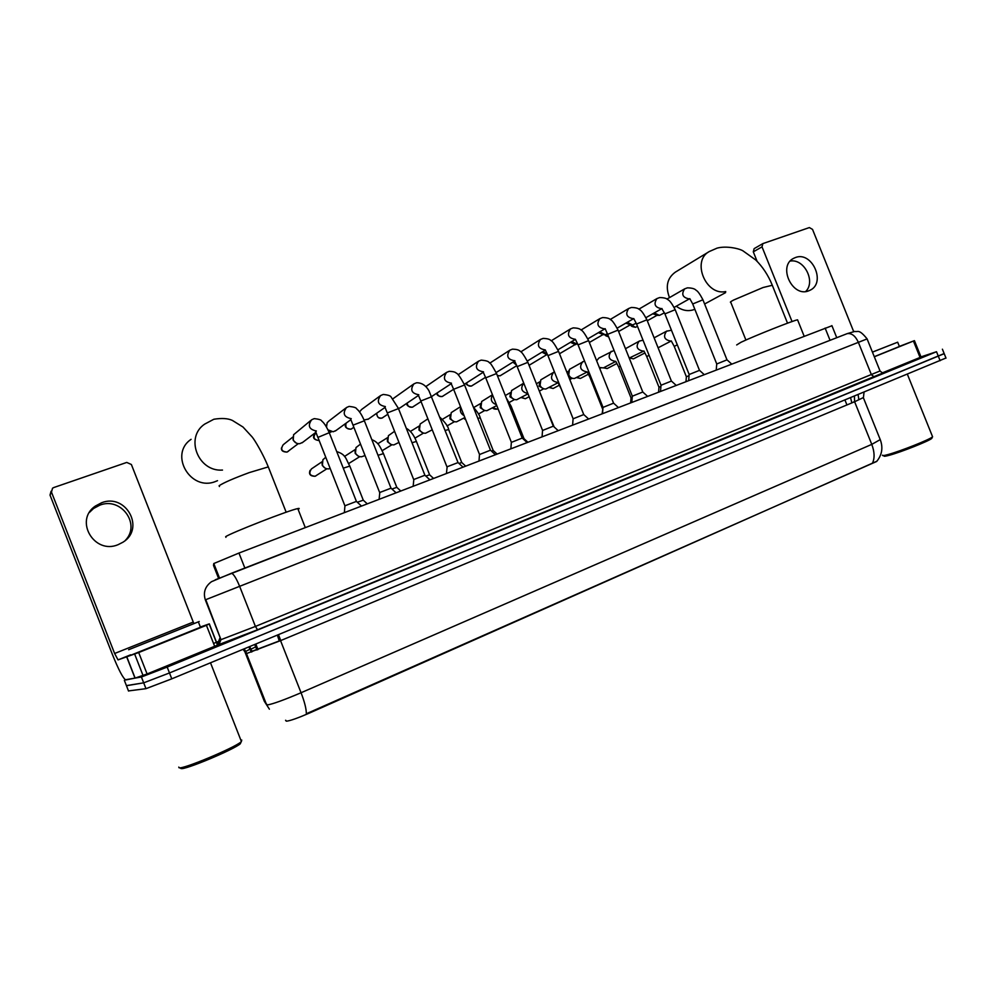 <?xml version="1.0" encoding="UTF-8"?>
<svg xmlns="http://www.w3.org/2000/svg" width="996" height="996" viewBox="0 0 996 996"><rect width="100%" height="100%" fill="white"/><g stroke="black" fill="none" stroke-linecap="round" stroke-linejoin="round"><path stroke-width="1.49" d="M218.597 578.39L213.505 565.404L213.791 563.537L238.953 553.054L831.946 325.754M285.553 720.295L286.587 721.179C290.334 720.731 297.916 718.041 309.333 713.111L876.891 461.21M264.326 701.259L267.264 704.969C272.667 704.11 283.935 700.026 301.053 692.743C304.577 701.881 306.332 708.878 306.345 713.759L876.717 461.434M944.158 353.555L169.482 672.947L143.698 682.833L126.405 685.609M945.963 358.012L171.785 678.836L145.976 688.672L128.484 690.925M920.976 356.879L936.514 351.725L167.179 667.071L141.407 677.006L125.322 679.782M213.542 643.453L216.518 642.246M216.543 642.233L219.767 640.926M946.013 358.137L944.208 353.667L169.482 672.947L143.698 682.833L126.455 685.721L128.534 691.062M89.516 512.355L93.562 508.483L99.787 505.171C121.126 496.531 141.233 524.543 125.222 540.504M101.555 502.768L95.267 506.117C74.003 520.422 94.271 554.772 118.001 544.725L122.981 542.197C145.428 528.639 126.056 492.92 101.555 502.768M206.421 625.314L209.334 623.87L217.477 645.097L214.663 646.292L206.421 625.314L138.693 652.542L147.097 673.968L135.132 678.089L125.807 679.957C123.106 678.45 118.624 669.897 112.336 654.322L50.024 495.099L51.07 491.277M214.663 646.292L147.097 673.968M193.859 623.571L131.385 464.51L126.753 462.43L53.697 487.567L52.527 488.227L51.468 492.099L114.627 653.488L118.026 659.887L138.693 652.542M209.334 623.87L201.254 626.683M241.044 742.045L240.297 743.788C233.338 749.839 184.297 770.331 181.011 768.526L180.762 768.439M240.833 740.09L241.767 740.053L241.119 741.871C233.848 748.158 182.442 769.634 179.043 767.767L178.782 767.094M199.225 621.504L128.646 649.728L199.225 621.504M200.457 627.256L130.8 655.219M139.428 645.42L188.829 625.662L139.428 645.42M191.095 439.323C168.648 454.363 190.585 491.887 215.646 481.442L217.514 480.682M298.103 509.379L298.165 509.342C299.684 508.458 299.547 508.209 297.779 508.583C289.674 509.989 230.761 532.935 225.669 536.695L225.918 537.33M676.284 306.208C681.961 310.453 687.763 311.624 693.702 309.706L694.822 309.258M797.721 320.214L797.572 319.828C793.924 320.214 754.221 335.963 740.962 342.288L736.679 344.952M708.965 251.739L675.35 272.145C667.208 278.083 665.253 286.562 669.499 297.605M344.355 512.604L344.952 505.781L356.406 501.399M302.784 442.299L299.696 443.693C296.708 443.855 294.555 442.56 293.247 439.809L293.596 434.729L310.814 420.437M296.285 443.096L293.297 440.431L292.998 439.037M379.14 499.245L379.775 492.485L391.03 488.177M335.951 430.546L333.15 431.766L327.97 429.849M330.099 431.343L328.369 430.683M326.489 427.06L327.161 422.765L328.817 421.084L345.811 408.049M413.166 486.185L413.826 479.487L424.894 475.241M368.458 419.017L364.05 420.038M359.556 411.946L361.598 409.493L380.024 395.96M446.445 473.411L447.154 466.763L458.036 462.58M400.317 407.7L398.525 408.547M392.835 398.848L413.489 384.17M479.001 460.911L479.499 454.537L490.468 450.192M510.873 448.686L511.359 442.373L522.215 438.066M542.073 436.709L542.546 430.471L553.303 426.188M572.613 424.981L573.086 418.818L583.756 414.56M516.127 364.262L513.911 361.486M516.526 365.084L512.903 362.121M602.53 413.502L603.003 407.401L613.573 403.168M547.638 354.862L543.094 351.451M547.09 354.775L541.949 352.148M631.838 402.247L632.298 396.209L642.793 392.013M577.954 344.529L571.704 341.578M575.676 344.666L570.447 342.325M660.547 391.229L661.008 385.253L671.416 381.082M607.398 333.772L605.232 334.731L599.766 331.867M603.688 334.743L598.409 332.652M688.672 380.435L689.145 374.508L699.478 370.363M636.207 323.177L632.585 324.97L627.293 322.306M631.165 324.995L625.837 323.14M716.261 369.852L716.722 363.988L726.993 359.855M664.457 312.819L659.427 315.408L654.297 312.918M658.119 315.446L652.754 313.79M357.34 502.258L363.279 500.179M330.162 468.518L328.58 468.892C325.717 468.979 323.663 467.697 322.418 465.032L322.903 459.729L325.729 457.289M325.094 468.132L322.33 465.53L322.044 463.601M391.951 489.024L396.794 487.355M364.001 455.919L361.585 456.766C358.747 456.865 356.705 455.595 355.46 452.931L355.995 447.565L360.515 444.116M358.448 456.193L355.223 453.491L355.037 450.914M425.815 476.076L429.612 474.806M398.96 442.411L393.906 444.888C391.092 445 389.063 443.743 387.818 441.091L388.403 435.663L394.565 431.305M391.005 444.428L387.444 441.689L387.394 438.651M458.944 463.414L461.746 462.53M432.252 429.811L425.553 433.248C422.777 433.385 420.76 432.127 419.515 429.475L420.138 424.022L427.894 418.818M422.827 432.862L419.005 430.123L419.117 426.736M491.377 451.026L493.207 450.491M464.846 417.536L456.554 421.843C453.815 421.993 451.823 420.748 450.578 418.108L451.225 412.63L460.526 406.654M453.952 421.507L449.918 418.806L450.204 415.133M523.149 438.912L524.02 438.713M496.755 405.546L486.932 410.676C484.23 410.825 482.251 409.593 481.006 406.966L481.69 401.475L492.472 394.765M484.43 410.377L480.221 407.7L480.657 403.828M528.005 393.843L516.712 399.72C514.036 399.894 512.081 398.661 510.836 396.047L511.546 390.544L523.759 383.161C520.099 388.465 521.468 391.926 527.892 393.545M514.372 399.483L509.927 396.819L510.537 392.661M557.909 382.788L545.895 388.988C543.256 389.162 541.314 387.942 540.081 385.34L540.803 379.837L554.423 371.869M543.766 388.814L539.06 386.149L539.844 381.68M587.08 372.031L574.505 378.455C571.903 378.642 569.986 377.434 568.753 374.832L569.5 369.342L584.515 360.963M572.576 378.343L568.977 377.509M602.144 413.651L602.904 408.609M567.359 373.463L568.591 370.948M630.655 402.708L631.028 397.977L632.211 397.354M615.702 361.473L603.402 367.922L599.306 367.449M600.8 368.059L599.542 368.034M596.666 360.813L598.783 358.124L614.034 350.405M658.605 391.976L658.966 387.295L660.921 386.348M646.678 356.468L643.951 351.003L629.223 358.062M625.476 348.7L639.718 340.906M686.007 381.456L686.369 376.824L689.058 375.567M671.341 340.943L658.095 347.778M795.368 257.566L793.588 258.362C777.552 266.057 792.405 297.841 808.752 290.807L810.146 290.197C826.406 282.752 811.927 250.78 795.368 257.566M913.432 341.043L914.415 340.644L921.026 357.029L920.043 357.452L913.432 341.043L874.301 356.78M920.043 357.452L882.107 372.977M757.109 261.326L753.3 251.839L754.134 248.639L762.849 243.609L762.015 246.846L792.044 321.546M853.672 331.556L812.537 229.404L809.362 227.574L762.849 243.609M914.415 340.644L899.363 346.409M790.226 261.077C804.208 258.4 816.023 281.669 805.677 291.504M931.16 437.767L931.795 438.377C929.567 440.805 900.919 452.184 889.229 455.297C885.22 456.38 883.514 456.554 884.099 455.819M932.368 436.236L932.48 436.883C930.152 439.41 900.135 451.337 887.909 454.587C883.726 455.732 881.946 455.919 882.568 455.147M872.421 352.111L897.67 342.201L872.434 352.136M899.4 346.496L874.276 356.693M219.494 578.029L213.791 563.537M286.113 721.054L285.827 720.345M258.014 649.616L255.823 644.038M256.918 650.027L254.739 644.487M846.936 404.936L844.994 400.118M309.333 713.111L309.059 712.439M280.772 640.553L278.457 634.676M244.854 568.056L238.953 553.054M830.054 340.308L825.124 328.058M277.349 635.124L279.278 640.926L252.486 651.11L250.282 649.653L251.241 652.081M854.394 396.234L854.618 401.749L280.548 640.64L246.996 653.388L244.904 651.857L250.818 648.757M863.32 397.591L854.618 401.749L871.774 444.378L880.227 439.61M266.629 704.832L246.423 653.426M872.434 463.265C874.824 458.197 874.6 451.898 871.774 444.378L301.053 692.743L280.548 640.64M243.136 649.292L244.904 651.857L264.338 701.308L269.393 709.177M940.137 360.726L936.514 351.725M171.785 678.836L167.179 667.071M145.976 688.672L141.407 677.006M854.543 401.562L851.866 402.894M252.013 651.807L250.967 649.143L255.686 646.877M248.801 646.952L250.282 649.653M249.187 646.79L252.025 651.135M850.609 397.79L851.792 402.72M215.261 579.797L847.173 333.648L231.321 573.31M867.105 338.901L205.774 599.679L220.963 639.669L255.412 626.434L880.028 370.973M882.605 373.102L257.541 629.771L255.412 626.434L239.55 586.109C236.189 578.029 233.475 573.758 231.408 573.285L211.501 581.689C205.101 586.42 203.047 592.483 205.338 599.891L220.963 639.669L219.02 644.487L217.937 642.495L218.946 641.897L217.937 642.495M220.004 637.876L218.186 642.383L219.456 644.462L257.541 629.771L218.746 644.611M124.363 680.393L126.455 685.721M858.34 342.238L871.438 374.782L874.364 376.986L883.016 373.276L880.078 371.097L867.08 338.852C858.54 328.356 857.855 332.403 854.867 331.419L847.173 333.648C851.592 332.963 855.315 335.826 858.34 342.238M874.413 376.974L257.541 629.771M193.249 622.077L114.627 653.488M130.638 654.82L118.026 659.887L130.638 654.808M134.995 678.127L126.753 657.061M51.468 492.099L50.024 495.099M209.384 624.081L217.601 645.01M126.878 657.011L135.132 678.089M143.051 675.537L134.672 654.123M219.431 486.534L219.108 485.737C223.527 482.774 233.599 478.391 249.299 472.59L268.298 466.9L286.176 512.218M222.506 470.075C198.092 471.992 184.683 437.418 204.666 424.122L213.841 419.254C221.759 417.971 227.935 418.357 232.354 420.412L242.987 427.01L252.063 436.858C254.777 440.02 263.168 454.164 268.298 466.9M745.917 340.047L730.79 302.348C729.732 302.373 730.666 301.601 733.604 300.045L763.061 287.52L772.298 285.279M725.735 291.554C705.778 296.011 691.324 260.728 709.326 251.515L717.083 248.129C726.731 245.502 739.791 248.776 742.966 250.855L755.765 259.993C762.675 266.841 768.128 275.108 772.112 284.806L787.525 323.177M286.91 452.097L287.097 452.035C281.669 451.674 280.362 449.233 283.213 444.739L292.861 437.02M344.902 505.806L317.923 437.393L331.531 431.754M288.417 451.25L287.097 452.035M316.392 431.007C309.034 429.438 307.453 425.69 311.673 419.739L314.275 418.619C319.031 419.154 321.534 419.963 321.758 421.059C324.186 422.951 326.725 426.935 329.377 432.999L356.369 501.299M319.118 440.556C313.939 439.921 312.756 437.468 315.57 433.235L315.906 432.974M379.675 492.534L353.02 425.168L364.349 420.785M351.239 418.656C343.931 417.137 342.35 413.427 346.508 407.513L349.123 406.405C353.904 406.928 356.406 407.725 356.643 408.808C359.332 411.012 361.872 414.934 364.262 420.549L390.992 488.077M350.804 429.214L351.028 429.151C346.72 429.313 345.089 427.321 346.122 423.138M413.689 479.562L387.295 412.942L398.487 408.584M352.074 428.566L351.028 429.151M385.365 406.58C378.069 405.123 376.488 401.45 380.596 395.549L383.211 394.466C388.017 394.902 390.669 395.798 391.191 397.167L398.388 408.36L424.869 475.142M381.804 418.121L382.041 418.046C378.517 418.457 376.749 416.838 376.762 413.203M446.955 466.863L420.822 400.99L431.878 396.645M382.987 417.536L382.041 418.046M418.768 394.752C411.497 393.395 409.891 389.747 413.95 383.834L416.565 382.775C421.644 382.701 425.765 385.34 428.927 390.706L458.011 462.493M412.195 407.24L412.456 407.152C409.393 407.638 407.625 406.281 407.152 403.069M479.512 454.45L453.628 389.287L464.559 384.966M413.303 406.704L412.456 407.152M451.474 383.174C444.216 381.916 442.585 378.318 446.594 372.38L449.208 371.321C453.08 371.458 455.458 372.081 456.342 373.201C457.637 373.276 460.351 377.135 464.472 384.755L490.443 450.105M442 396.557L442.274 396.47C439.547 396.981 437.817 395.81 437.082 392.972M511.371 442.286L485.737 377.833L496.556 373.537M453.628 389.299L442.274 396.47M483.508 371.819C476.25 370.686 474.594 367.138 478.541 361.175L481.18 360.129C486.036 360.552 488.712 361.374 489.198 362.606C489.932 362.208 492.348 365.781 496.469 373.338L522.19 437.991M471.22 386.099L471.519 386C469.054 386.523 467.373 385.502 466.477 382.95M542.559 430.384L517.173 366.615L527.88 362.332M514.895 360.701L514.733 360.751C507.574 359.606 505.943 356.095 509.828 350.194L512.479 349.148C516.438 349.272 518.916 349.92 519.912 351.115C521.294 351.327 523.933 355.012 527.805 362.146L553.278 426.114M485.538 377.322L471.519 386M499.892 375.828L497.315 375.467M573.098 418.731L547.949 355.634L558.557 351.376M516.787 365.669L500.216 375.729M545.298 349.907C538.251 348.749 536.645 345.251 540.467 339.437L543.131 338.403C547.215 338.528 549.78 339.225 550.825 340.47C552.232 340.781 554.784 344.355 558.482 351.19L583.718 414.498M603.003 407.314L578.091 344.877L588.611 340.632M575.227 339.287C568.305 338.105 566.724 334.644 570.484 328.917L573.161 327.883C577.307 327.995 579.921 328.692 581.004 329.987C582.461 330.361 584.976 333.859 588.536 340.458L613.548 403.106L618.292 407.451M632.311 396.134L607.622 334.332L618.055 330.112M605.145 328.668L607.56 334.17M604.56 328.879C597.749 327.672 596.181 324.248 599.891 318.596L602.592 317.575C606.788 317.662 609.452 318.384 610.585 319.716C612.079 320.152 614.544 323.563 617.993 329.95L642.769 391.951M661.02 385.191L636.556 324.011L646.902 319.803M633.319 318.683C626.596 317.45 625.065 314.051 628.713 308.486L631.427 307.465C635.759 307.565 638.511 308.324 639.681 309.719C641.2 310.254 643.59 313.553 646.84 319.641L671.391 381.02L676.072 385.265M608.556 336.698L605.481 334.681M689.157 374.446L664.917 313.889L675.188 309.694M664.855 313.74L661.78 308.586M661.493 308.685C654.882 307.44 653.376 304.066 656.949 298.576L659.701 297.555C664.071 297.63 666.884 298.414 668.167 299.883C669.748 300.543 672.063 303.768 675.126 309.544L699.466 370.3L704.11 374.508M635.398 327.286L631.526 325.032M716.734 363.926L692.706 303.979L702.915 299.796M637.465 326.302L635.846 327.161M689.12 298.875C682.621 297.617 681.127 294.281 684.65 288.865L687.414 287.844C691.921 287.931 694.822 288.753 696.129 290.297C697.735 291.044 699.976 294.156 702.865 299.647L726.968 359.805L731.587 363.963M310.067 470.336C308.598 474.233 310.254 476.213 315.072 476.287L315.172 476.237C309.706 475.827 308.474 473.374 311.462 468.892L322.094 461.721M343.271 468.17L349.795 466.091M316.056 475.777L315.172 476.237M378.019 455.309L383.448 453.641M412.02 442.734L416.39 441.452M445.287 430.434L448.648 429.525M430.77 426.064L428.716 420.872M477.843 418.407L480.234 417.834M464.086 415.606C460.687 413.726 459.592 410.987 460.824 407.414M465.705 419.69L463.825 418.121M509.728 406.654L511.172 406.38M496.406 404.65C491.389 402.782 490.107 399.558 492.547 394.976M496.954 409.182L492.92 407.713M498.012 408.684L497.178 409.107M525.253 398.736L521.468 397.454M558.183 382.514C551.261 381.368 549.755 377.945 553.639 372.255M529.15 396.707L525.49 398.661M553.029 388.49L549.468 387.369M602.518 408.796L590.043 377.521L590.877 376.936M590.005 377.409L587.217 371.906C580.382 370.686 578.888 367.3 582.697 361.685M559.354 385.178L553.29 388.415M580.282 378.443L576.945 377.447M631.028 397.914L618.665 366.951L620.271 365.993M615.615 361.411C608.917 360.216 607.448 356.854 611.195 351.327M580.954 378.169L588.412 374.21M607.037 368.57L603.9 367.698M658.979 387.232L646.715 356.58L649.068 355.298M643.503 351.165C636.905 349.957 635.448 346.62 639.146 341.18L643.018 340.171M616.91 363.49L607.336 368.47M633.307 358.871L630.219 357.987M686.381 376.762L674.23 346.409L677.292 344.828M670.843 341.118C664.357 339.885 662.925 336.586 666.548 331.207L667.096 330.958M644.835 352.982L633.618 358.784M762.015 246.846L753.3 251.839M836.752 337.706L831.897 325.617M864.042 392.237L863.408 397.815L880.414 440.07C883.203 447.963 881.933 455.11 876.617 461.522M246.635 653.451L244.257 648.832M250.967 649.143L249.635 646.603M858.116 394.69L858.838 399.57M942.403 349.198L944.208 353.667M93.562 508.483L95.267 506.117M209.247 624.156L217.477 645.097M240.297 743.788L241.119 741.871M210.505 662.801L241.443 741.622M198.366 621.915L200.52 627.418M297.779 508.583L305.286 527.594M725.598 292.625L704.608 304.004M797.572 319.828L804.121 336.125M281.457 447.926C281.084 450.59 282.926 451.985 286.973 452.097M356.307 501.312L361.461 506.03M315.657 432.476L302.074 442.834M287.06 452.072L298.24 443.693M317.886 437.431L315.52 431.218M314.114 435.015C312.545 438.028 314.226 439.883 319.131 440.581M390.942 488.09L396.035 492.771M350.604 419.876L335.378 430.969M352.933 424.931L350.542 418.855M325.592 425.603L326.377 425.006M346.122 423.151C344.093 426.562 345.687 428.591 350.891 429.214M424.806 475.154L429.849 479.786M384.792 407.588L367.997 419.341M350.978 429.176L353.866 427.309M387.207 412.718L384.78 406.754M376.7 413.24C376.998 417.187 378.729 418.806 381.891 418.108M457.961 462.505L462.941 467.074M418.233 395.586L399.956 407.937M381.991 418.071L387.818 414.249M420.735 400.766L418.27 394.914M407.065 403.143C406.206 405.31 407.949 406.679 412.294 407.215M490.393 450.117L495.336 454.649M450.964 383.858L431.791 396.433M412.394 407.19L421.059 401.6M453.541 389.075L451.051 383.323M446.208 372.641L425.815 386.597M436.945 393.059C436.534 395.126 438.265 396.284 442.112 396.545M522.141 438.003L527.046 442.473M483.01 372.404L464.298 384.332M485.662 377.621L483.122 371.969M478.242 361.374L458.148 374.72M442.884 396.184L442.212 396.508M466.302 383.062C465.767 384.568 467.448 385.577 471.345 386.075M553.241 426.126L558.096 430.558M514.384 361.199L496.145 372.541M517.098 366.416L514.521 360.851M509.591 350.355L489.82 363.129M472.092 385.726L471.457 386.037M497.415 375.716L500.029 375.803M583.681 414.498L588.499 418.88M545.098 350.231L527.332 361.05M547.875 355.448L545.26 349.957M540.28 339.561L520.846 351.837M500.764 375.48L500.141 375.766M575.19 339.487L557.897 349.82M529.063 365.308L546.63 354.763M578.029 344.703L575.364 339.287M570.484 328.917L551.249 340.794M642.731 391.963L647.475 396.246M604.684 328.979L587.839 338.852M559.503 353.754L574.953 344.653M599.891 318.596L581.054 330.012M633.593 318.67L617.184 328.132M589.346 342.487L602.729 334.743M636.494 323.849L633.755 318.558M628.713 308.486L610.249 319.479M605.07 334.756C604.821 335.378 606.004 336.063 608.593 336.785M661.991 308.548L645.956 317.649M618.603 331.506L629.97 325.02M656.949 298.576L638.884 309.158M631.041 325.007C630.655 326.078 632.186 326.825 635.635 327.248M692.656 303.83L689.792 298.651L674.155 307.391M647.3 320.774L656.713 315.483M684.65 288.865L666.959 299.074M363.191 500.104L367.238 503.814M363.241 500.092L349.733 465.941C345.849 459.368 346.247 454.462 336.735 451.624M315.147 476.25L326.862 468.792M396.719 487.281L400.728 490.966M396.769 487.268L383.398 453.491C380.173 447.117 378.717 442.336 371.832 439.672M364.959 455.334L363.789 456.044M348.7 463.538L359.743 456.654M344.454 456.492L355.161 449.557M429.537 474.743L433.509 478.379M429.587 474.731L416.34 441.303C413.826 434.941 410.477 430.596 406.293 428.28M382.153 450.69L391.951 444.751M377.77 443.78L387.531 437.655M461.671 462.455L465.605 466.053M461.708 462.443L448.586 429.376C448.25 426.649 445.436 422.678 440.145 417.473M414.921 438.165L423.524 433.098M410.402 431.405L419.229 426.014M493.132 450.429L497.041 453.989M493.182 450.416L480.172 417.698C479.699 415.344 477.445 411.883 473.436 407.314M447.03 425.964L454.45 421.682M442.373 419.341L450.292 414.622M463.65 418.22L465.755 419.839M523.958 438.651L527.83 442.174M523.996 438.638L511.122 406.256L506.267 397.964M478.478 414.05L484.778 410.489M473.698 407.551L480.732 403.455M492.721 407.825C493.194 408.833 494.626 409.281 497.029 409.169M554.137 426.948L538.911 390.046M509.305 402.421L514.509 399.533M505.308 395.537L510.562 392.524M521.232 397.578L525.34 398.724M558.059 382.613L560.798 388.203M539.508 391.055L543.617 388.801M536.396 383.734L539.757 381.841M549.207 387.506L553.129 388.477M569.799 379.563L572.115 378.318M566.861 372.205L568.343 371.396M576.659 377.609L580.394 378.418M615.789 361.399L618.616 366.839M603.588 367.848L607.162 368.545M629.758 358.05L633.444 358.846M671.304 340.981L674.192 346.309M654.123 337.831L666.548 331.207L671.453 330.249M931.795 438.377L932.48 436.883M907.393 374.284L932.592 436.783M897.67 342.201L899.425 346.558"/></g></svg>
